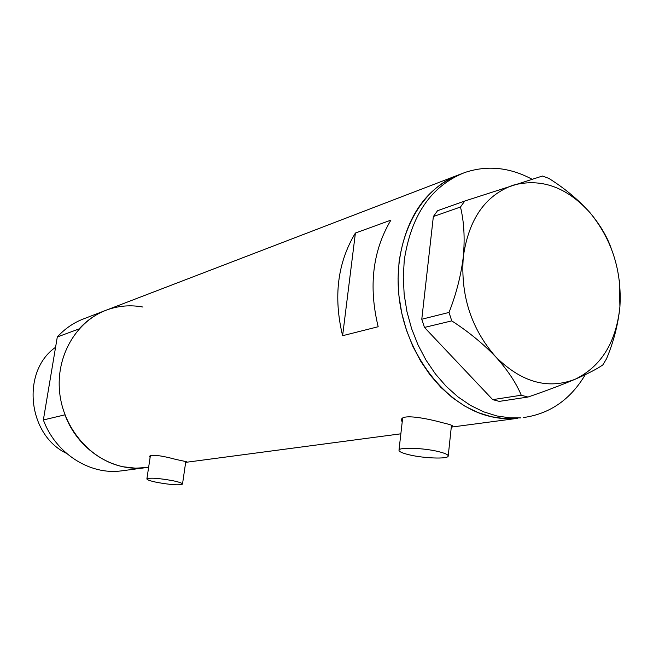<?xml version="1.0" encoding="UTF-8"?>
<svg xmlns="http://www.w3.org/2000/svg" width="653" height="653" viewBox="0 0 653 653"><rect width="100%" height="100%" fill="white"/><g stroke="black" fill="none" stroke-linecap="round" stroke-linejoin="round"><path stroke-width="0.98" d="M438.408 451.582C423.593 447.901 399.056 447.076 398.991 450.154C398.836 451.582 402.207 453.125 409.105 454.782C423.707 458.349 447.868 459.239 448.203 456.145C448.415 454.757 445.15 453.239 438.408 451.582M172.629 480.665C158.524 478.159 149.937 477.572 146.884 478.894C146.974 479.841 150.329 481 156.94 482.379C170.882 484.853 179.404 485.432 182.505 484.118C182.465 483.196 179.167 482.045 172.629 480.665M451.362 426.458L452.456 425.96C452.611 425.381 449.174 424.279 442.154 422.638C426.809 418.369 401.856 413.643 401.424 419.773L402.183 422.181M185.73 461.965L186.521 461.704L176.073 459.475C161.626 455.557 152.786 454.464 149.553 456.202L150.1 457.59M342.613 335.707L378.169 326.737C368.423 286.381 372.659 250.85 390.878 220.151L355.403 233.039C337.511 262.702 333.242 296.919 342.613 335.707L355.403 233.039M104.978 310.657L84.359 318.582C74.018 322.402 64.998 328.541 57.301 336.981L79.135 328.892C87.029 320.174 96.285 313.848 106.896 309.922C76.523 320.86 55.848 355.738 59.611 392.11C63.202 428.49 90.791 460.316 123.278 466.789L135.677 468.193L147.235 467.458M459.124 174.694C419.063 188.856 392.306 241.161 399.195 297.915C405.823 354.669 445.215 405.301 488.958 416.157C498.721 418.638 508.336 419.348 517.796 418.295L504.679 418.638L491.342 416.736L478.037 412.59L465.018 406.239L452.537 397.775L440.84 387.327L430.172 375.083L420.744 361.264L412.761 346.139L406.386 329.985L401.758 313.146L398.967 295.948L398.069 278.741L399.073 261.861C405.913 217.098 425.927 188.04 459.124 174.694L461.908 173.625M520.849 417.896L510.279 417.887L496.909 415.969L483.563 411.798L470.503 405.407L457.973 396.893L446.236 386.388L435.518 374.071L426.058 360.178L418.034 344.955L411.635 328.72L406.982 311.783L404.174 294.495L403.268 277.19L404.264 260.221C411.104 215.221 431.168 186.032 464.446 172.645C486.934 165.013 509.454 167.201 531.991 179.208M585.292 374.659C570.469 399.571 549.85 413.863 523.437 417.553M433.355 216.543L437.551 210.707L464.724 201.042L460.479 207.017L433.355 216.543L421.781 319.219L449.019 312.444L451.762 320.884C468.283 331.569 482.918 343.527 495.668 356.783C507.561 369.957 516.09 382.78 521.274 395.236L527.983 397.04C545.794 390.951 561.531 385.017 575.211 379.222C587.969 373.638 597.16 368.88 602.792 364.945L606.49 358.864C613.657 341.788 618.13 324.419 619.917 306.747L619.313 280.333M451.762 320.884L424.458 327.431L492.697 399.636L521.274 395.236M527.983 397.04L499.308 401.383L492.697 399.636M611.143 248.205C607.045 236.5 599.985 224.64 589.953 212.625C578.468 199.794 564.763 188.382 548.838 178.383L542.406 176.041L464.724 201.042M460.479 207.017C464.046 221.62 464.985 238.198 463.312 256.743C460.985 275.566 456.218 294.128 449.019 312.444M512.98 185.232C485.269 195.378 468.715 219.212 463.312 256.743C460.414 295.36 471.197 328.704 495.668 356.783C521.372 382.299 547.891 389.776 575.211 379.222C601.307 366.382 616.203 342.229 619.917 306.747C621.974 270.971 611.983 239.594 589.953 212.625C566.714 186.954 541.051 177.828 512.98 185.232M424.458 327.431L421.781 319.219M48.665 388.388L51.497 371.508M66.541 453.37C27.467 434.922 21.1 371.165 55.57 347.29M144.917 467.76C112.675 472.054 77.601 449.509 64.965 414.835L43.359 419.961C55.578 453.394 89.632 475.098 121.05 470.927L148.639 467.27M123.311 470.633L121.05 470.927M456.594 175.665L106.896 309.922C118.642 305.71 130.665 304.755 142.958 307.049M57.301 336.981L43.359 419.961M398.991 450.154L402.64 418.198M146.884 478.894L150.435 455.378M185.672 462.357L400.86 433.812M451.288 427.119L517.796 418.295M182.513 484.036L185.811 461.377M448.227 455.867L451.492 425.201"/></g></svg>
